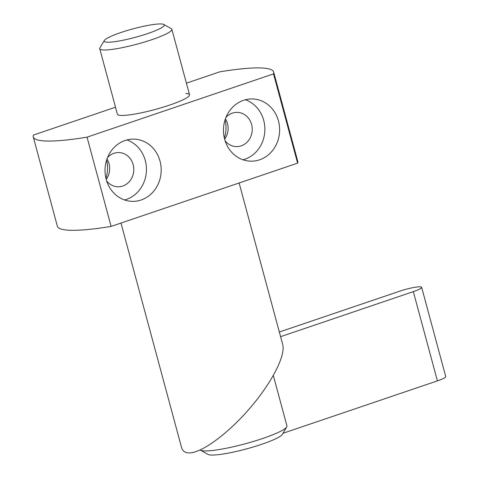 <?xml version="1.0" encoding="UTF-8"?>
<svg xmlns="http://www.w3.org/2000/svg" width="479" height="479" viewBox="0 0 479 479"><rect width="100%" height="100%" fill="white"/><g stroke="black" fill="none" stroke-linecap="round" stroke-linejoin="round"><path stroke-width="0.72" d="M120.989 223.064L181.529 447.434C182.493 450.901 184.888 452.727 188.714 452.906C200.958 453.463 227.16 434.447 249.2 409C271.294 383.583 285.813 355.675 282.724 344.569L239.123 182.984M273.527 73.892L297.609 163.141L111.116 226.411A124.498 17.543 164.9 0 1 69.88 230.261A124.498 17.543 164.9 0 1 57.348 226.166L33.267 136.916A124.498 17.543 -15.1 0 0 45.798 141.012A124.498 17.543 -15.1 0 0 87.034 137.162L273.527 73.892A124.498 17.543 -15.1 0 0 273.665 72.048A124.498 17.543 -15.1 0 0 261.139 67.952A124.498 17.543 -15.1 0 0 219.897 71.802L186.403 83.166M111.116 226.411L87.034 137.162M273.665 72.048L297.746 161.303A124.498 17.543 164.9 0 1 297.609 163.141M106.649 180.942A17.118 15.448 92.2 0 0 117.69 186.774A17.118 15.448 92.2 0 0 133.162 164.644A17.118 15.448 92.2 0 0 119.02 152.561A17.118 15.448 92.2 0 0 107.565 157.519M106.997 158.992A17.118 15.448 -87.8 0 1 109.026 163.704A17.118 15.448 -87.8 0 1 106.2 179.433M225.088 140.76A17.118 15.448 92.2 0 0 236.129 146.592A17.118 15.448 92.2 0 0 251.595 124.462A17.118 15.448 92.2 0 0 237.458 112.379A17.118 15.448 92.2 0 0 225.998 117.337M225.435 118.81A17.118 15.448 -87.8 0 1 227.465 123.522A17.118 15.448 -87.8 0 1 224.639 139.251M160.022 161.112A31.123 28.081 -87.8 0 1 131.893 201.342A31.123 28.081 -87.8 0 1 106.188 179.374A31.123 28.081 -87.8 0 1 134.318 139.144A31.123 28.081 -87.8 0 1 160.022 161.112M126.899 139.946A31.123 28.081 -87.8 0 1 145.275 160.537A31.123 28.081 -87.8 0 1 124.558 199.965M278.461 120.93A31.123 28.081 -87.8 0 1 250.331 161.166A31.123 28.081 -87.8 0 1 224.621 139.191A31.123 28.081 -87.8 0 1 252.75 98.961A31.123 28.081 -87.8 0 1 278.461 120.93M245.338 99.764A31.123 28.081 -87.8 0 1 263.707 120.355A31.123 28.081 -87.8 0 1 242.997 159.782M185.768 93.525A37.35 5.263 164.9 0 1 189.528 94.752A37.35 5.263 164.9 0 1 162.399 107.404A37.35 5.263 164.9 0 1 121.163 115.439A37.35 5.263 164.9 0 1 117.409 114.212L99.746 48.762A37.35 5.263 -15.1 0 0 103.506 49.99A37.35 5.263 -15.1 0 0 144.736 41.954A37.35 5.263 -15.1 0 0 171.865 29.303A37.35 5.263 -15.1 0 0 171.302 28.68L163.782 24.453A31.123 4.383 -15.1 0 0 161.118 23.95A31.123 4.383 -15.1 0 0 128.857 30.027A31.123 4.383 -15.1 0 0 104.296 40.505A31.123 4.383 -15.1 0 0 107.284 42.212A31.123 4.383 -15.1 0 0 143.7 34.877A31.123 4.383 -15.1 0 0 163.782 24.453M224.37 138.192A31.123 28.081 92.2 0 0 225.082 119.846M105.931 178.374A31.123 28.081 92.2 0 0 106.649 160.028M115.517 107.212L33.41 135.072A124.498 17.543 -15.1 0 0 33.267 136.916M104.296 40.505L99.919 47.942A37.35 5.263 -15.1 0 0 99.746 48.762M273.335 375.494L286.945 425.927A45.128 6.359 164.9 0 1 286.735 426.921A45.128 6.359 164.9 0 1 251.122 442.117A45.128 6.359 164.9 0 1 204.341 450.925A45.128 6.359 164.9 0 1 200.479 450.194A45.128 6.359 164.9 0 1 200.168 449.985M286.735 426.921L282.359 434.357A38.907 5.485 164.9 0 1 251.655 447.452A38.907 5.485 164.9 0 1 211.329 455.05A38.907 5.485 164.9 0 1 208 454.421L200.479 450.194M279.335 332.019L399.923 291.112A15.562 2.191 164.9 0 1 420.083 286.807A15.562 2.191 164.9 0 1 421.652 287.316A15.562 2.191 164.9 0 1 413.329 291.633L280.592 336.665M421.652 287.316L445.733 376.572A15.562 2.191 164.9 0 1 437.411 380.883L413.329 291.633M282.999 433.273L437.411 380.883M171.865 29.303L189.528 94.752"/></g></svg>

